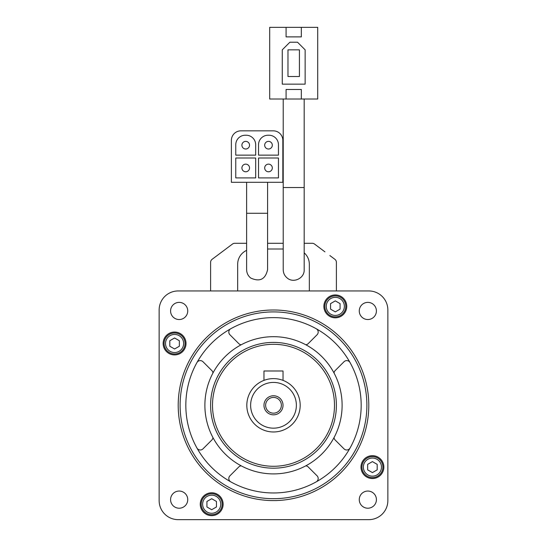 <?xml version="1.0" encoding="UTF-8"?>
<svg xmlns="http://www.w3.org/2000/svg" width="547" height="547" viewBox="0 0 547 547"><rect width="100%" height="100%" fill="white"/><g stroke="black" fill="none" stroke-linecap="round" stroke-linejoin="round"><path stroke-width="0.82" d="M301.329 27.35L317.718 27.35L317.718 99.014L301.329 99.014L301.329 89.482L286.081 89.482L286.081 99.014L269.692 99.014L269.692 27.35L286.081 27.35L286.081 36.881L301.329 36.881L301.329 27.35L286.081 27.35M278.457 158.001L258.54 158.001L258.54 177.919L278.457 177.919L278.457 158.001M255.681 158.001L235.764 158.001L235.764 177.919L255.681 177.919L255.681 158.001M240.906 130.842A9.531 9.531 0 0 0 231.381 140.374L231.381 182.301L282.84 182.301L282.84 140.374A9.531 9.531 0 0 0 273.309 130.842L240.906 130.842M235.764 144.757L235.764 155.143L255.681 155.143L255.681 144.757A9.531 9.531 0 0 0 246.15 135.225L245.295 135.225A9.531 9.531 0 0 0 235.764 144.757M258.54 144.757L258.54 155.143L278.457 155.143L278.457 144.757A9.531 9.531 0 0 0 268.926 135.225L268.071 135.225A9.531 9.531 0 0 0 258.54 144.757M336.398 290.942L336.398 262.348A3.808 3.808 0 0 0 334.873 259.299L329.875 255.558M222.041 251.866L212.127 259.299A3.808 3.808 0 0 0 210.602 262.348L210.602 290.942M246.629 243.292L234.745 243.292A3.808 3.808 0 0 0 232.461 244.051L217.125 255.558M368.794 290.942L178.206 290.942A19.056 19.056 0 0 0 159.143 309.999L159.143 500.594A19.056 19.056 0 0 0 178.206 519.65L368.794 519.65A19.056 19.056 0 0 0 387.857 500.594L387.857 309.999A19.056 19.056 0 0 0 368.794 290.942M324.959 251.866L314.539 244.051A3.808 3.808 0 0 0 312.255 243.292L304.187 243.292M283.223 243.292L267.592 243.292M210.602 262.348L210.602 271.88M336.398 271.88L336.398 262.348L336.398 271.88M246.82 405.293A26.68 26.68 0 0 1 286.84 382.189A26.68 26.68 0 0 1 286.84 428.404A26.68 26.68 0 0 1 246.82 405.293M359.263 310.956A8.574 8.574 0 0 1 372.124 303.53A8.574 8.574 0 0 1 372.124 318.381A8.574 8.574 0 0 1 359.263 310.956M170.582 499.63A8.574 8.574 0 0 1 183.45 492.204A8.574 8.574 0 0 1 183.45 507.062A8.574 8.574 0 0 1 170.582 499.63M359.263 499.63A8.574 8.574 0 0 1 372.124 492.204A8.574 8.574 0 0 1 372.124 507.062A8.574 8.574 0 0 1 359.263 499.63M170.582 310.956A8.574 8.574 0 0 1 183.45 303.53A8.574 8.574 0 0 1 183.45 318.381A8.574 8.574 0 0 1 170.582 310.956M200.257 504.211A11.432 11.432 0 0 1 217.405 494.31A11.432 11.432 0 0 1 217.405 514.118A11.432 11.432 0 0 1 200.257 504.211M163.143 343.482A11.432 11.432 0 0 1 180.298 333.581A11.432 11.432 0 0 1 180.298 353.389A11.432 11.432 0 0 1 163.143 343.482M360.986 467.104A11.432 11.432 0 0 1 378.134 457.203A11.432 11.432 0 0 1 378.134 477.011A11.432 11.432 0 0 1 360.986 467.104M323.879 306.375A11.432 11.432 0 0 1 341.027 296.474A11.432 11.432 0 0 1 341.027 316.282A11.432 11.432 0 0 1 323.879 306.375M204.886 405.293A68.614 68.614 0 0 1 307.804 345.875A68.614 68.614 0 0 1 307.804 464.718A68.614 68.614 0 0 1 204.886 405.293M210.602 405.293A62.898 62.898 0 0 1 304.946 350.825A62.898 62.898 0 0 1 304.946 459.76A62.898 62.898 0 0 1 210.602 405.293M185.83 405.293A87.67 87.67 0 0 1 317.335 329.369A87.67 87.67 0 0 1 317.335 481.223A87.67 87.67 0 0 1 185.83 405.293M180.107 405.293A93.393 93.393 0 0 1 320.193 324.419A93.393 93.393 0 0 1 320.193 486.174A93.393 93.393 0 0 1 180.107 405.293M178.206 405.293A95.294 95.294 0 0 1 321.151 322.764A95.294 95.294 0 0 1 321.151 487.821A95.294 95.294 0 0 1 178.206 405.293M212.51 405.293A60.99 60.99 0 0 1 303.995 352.473A60.99 60.99 0 0 1 303.995 458.112A60.99 60.99 0 0 1 212.51 405.293M324.829 306.375A10.482 10.482 0 0 1 340.555 297.301A10.482 10.482 0 0 1 340.555 315.455A10.482 10.482 0 0 1 324.829 306.375A10.482 10.482 0 0 1 340.555 297.301A10.482 10.482 0 0 1 340.555 315.455A10.482 10.482 0 0 1 324.829 306.375M340.077 303.626L335.311 300.877L330.545 303.626L330.545 309.13L335.311 311.879L340.077 309.13L340.077 303.626M361.936 467.104A10.482 10.482 0 0 1 377.662 458.03A10.482 10.482 0 0 1 377.662 476.184A10.482 10.482 0 0 1 361.936 467.104A10.482 10.482 0 0 1 377.662 458.03A10.482 10.482 0 0 1 377.662 476.184A10.482 10.482 0 0 1 361.936 467.104M377.184 464.355L372.418 461.606L367.652 464.355L367.652 469.859L372.418 472.608L377.184 469.859L377.184 464.355M164.1 343.482A10.482 10.482 0 0 1 179.826 334.408A10.482 10.482 0 0 1 179.826 352.562A10.482 10.482 0 0 1 164.1 343.482A10.482 10.482 0 0 1 179.826 334.408A10.482 10.482 0 0 1 179.826 352.562A10.482 10.482 0 0 1 164.1 343.482M179.348 340.733L174.582 337.984L169.816 340.733L169.816 346.237L174.582 348.986L179.348 346.237L179.348 340.733M201.207 504.211A10.482 10.482 0 0 1 216.933 495.138A10.482 10.482 0 0 1 216.933 513.291A10.482 10.482 0 0 1 201.207 504.211A10.482 10.482 0 0 1 216.933 495.138A10.482 10.482 0 0 1 216.933 513.291A10.482 10.482 0 0 1 201.207 504.211M216.455 501.462L211.689 498.714L206.923 501.462L206.923 506.966L211.689 509.715L216.455 506.966L216.455 501.462M350.053 362.558A3.808 3.808 0 0 0 344.029 361.724L335.14 370.606A3.808 3.808 0 0 0 334.039 372.999M305.794 344.754A3.808 3.808 0 0 0 308.187 343.653L317.075 334.764A3.808 3.808 0 0 0 316.234 328.74M230.766 328.74A3.808 3.808 0 0 0 229.925 334.764L238.813 343.653A3.808 3.808 0 0 0 241.206 344.754M212.961 372.999A3.808 3.808 0 0 0 211.86 370.606L202.971 361.724A3.808 3.808 0 0 0 196.947 362.558M196.947 448.034A3.808 3.808 0 0 0 202.971 448.868L211.86 439.986A3.808 3.808 0 0 0 212.961 437.586M241.206 465.832A3.808 3.808 0 0 0 238.813 466.94L229.925 475.822A3.808 3.808 0 0 0 230.766 481.845M334.039 437.586A3.808 3.808 0 0 0 335.14 439.986L344.029 448.868A3.808 3.808 0 0 0 350.053 448.034M316.234 481.845A3.808 3.808 0 0 0 317.075 475.822L308.187 466.94A3.808 3.808 0 0 0 305.794 465.832M250.629 405.293A22.871 22.871 0 0 1 284.932 385.485A22.871 22.871 0 0 1 284.932 425.101A22.871 22.871 0 0 1 250.629 405.293M263.969 405.293A9.531 9.531 0 0 1 278.266 397.04A9.531 9.531 0 0 1 278.266 413.546A9.531 9.531 0 0 1 263.969 405.293M283.031 380.37L283.031 370.989L263.969 370.989L263.969 380.37M265.623 405.293A7.877 7.877 0 0 1 277.438 398.469A7.877 7.877 0 0 1 277.438 412.117A7.877 7.877 0 0 1 265.623 405.293M309.328 290.942L309.328 264.256A15.248 15.248 0 0 0 304.187 252.837M283.223 249.008L267.592 249.008M246.629 250.369A15.248 15.248 0 0 0 237.672 264.256L237.672 290.942M267.592 213.275L246.629 213.275L246.629 269.685C246.711 273.09 248.071 275.866 250.711 278.026C259.743 282.156 265.37 279.38 267.586 269.685L267.592 182.301M304.187 269.774L304.187 187.546L283.223 187.546L283.223 269.774C283.305 273.151 284.652 275.914 287.264 278.067C293.636 283.544 304.597 278.17 304.18 269.774M304.187 187.546L304.187 99.014M249.535 167.956A3.808 3.808 0 0 0 243.818 164.654A3.808 3.808 0 0 0 243.818 171.259A3.808 3.808 0 0 0 249.535 167.956M272.31 167.956A3.808 3.808 0 0 0 266.594 164.654A3.808 3.808 0 0 0 266.594 171.259A3.808 3.808 0 0 0 272.31 167.956M249.528 145.187A3.808 3.808 0 0 0 243.812 141.885A3.808 3.808 0 0 0 243.812 148.49A3.808 3.808 0 0 0 249.528 145.187M272.31 145.187A3.808 3.808 0 0 0 266.587 141.885A3.808 3.808 0 0 0 266.587 148.49A3.808 3.808 0 0 0 272.31 145.187M286.081 99.014L301.329 99.014M289.889 42.215L282.266 49.839L282.266 84.149L305.137 84.149L305.137 49.839L297.513 42.215L289.889 42.215M299.421 49.839L287.982 49.839L287.982 76.525L299.421 76.525L299.421 49.839M326.258 306.375A9.053 9.053 0 0 1 339.837 298.539A9.053 9.053 0 0 1 339.837 314.217A9.053 9.053 0 0 1 326.258 306.375M363.365 467.104A9.053 9.053 0 0 1 376.945 459.268A9.053 9.053 0 0 1 376.945 474.946A9.053 9.053 0 0 1 363.365 467.104M165.529 343.482A9.053 9.053 0 0 1 179.108 335.646A9.053 9.053 0 0 1 179.108 351.324A9.053 9.053 0 0 1 165.529 343.482M202.636 504.211A9.053 9.053 0 0 1 216.215 496.375A9.053 9.053 0 0 1 216.215 512.054A9.053 9.053 0 0 1 202.636 504.211M283.223 187.546L283.223 99.014M246.629 213.275L246.629 182.301"/></g></svg>
